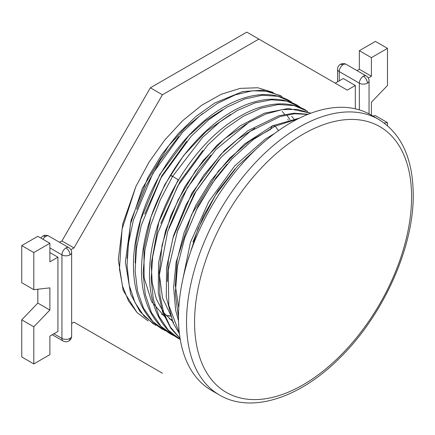 <?xml version="1.0" encoding="UTF-8"?>
<svg xmlns="http://www.w3.org/2000/svg" width="435" height="435" viewBox="0 0 435 435"><rect width="100%" height="100%" fill="white"/><g stroke="black" fill="none" stroke-linecap="round" stroke-linejoin="round"><path stroke-width="0.65" d="M57.92 257.194L57.92 331.443L49.884 336.086L49.884 354.65L33.805 363.932L33.805 326.805L49.884 310.046L49.884 287.872L33.805 289.677L33.805 252.556L49.884 243.274L49.884 261.837L57.92 257.194L49.884 252.556M335.227 83.172L343.264 78.528L355.319 85.494L355.319 108.793M71.639 323.52L73.993 322.161L162.413 373.214M355.319 85.494L347.282 90.132L258.868 39.085L162.413 94.77L73.993 247.912L70.878 249.712M127.123 258.341L130.402 224.275L142.359 188.284L168.823 145.584L185.196 127.814L202.721 113.519M282.272 111.409L284.62 114.389M287.801 119.359L288.182 120.049M273.185 92.443L257.797 87.761L240.207 88.37L221.246 94.27L201.769 105.199L182.662 120.674L164.778 139.999L148.939 162.304L135.856 186.588L122.822 223.617L118.287 259.657L123.159 290.444L136.981 312.499M170.357 315.886L165.969 315.429M371.398 115.199L371.398 102.247L387.471 85.494L387.471 48.367L371.398 57.648L371.398 76.212L368.282 78.012M387.471 125.671L387.471 122.616L384.132 122.991M135.856 186.588L122.034 229.25L119.462 269.037L122.567 286.252L128.515 300.944L137.123 312.64L148.117 320.976M282.076 96.445L268.286 91.301L252.49 90.752L235.319 94.83L217.446 103.372L199.573 116.063L182.401 132.409L152.832 173.44L133.36 220.197L128.45 243.497L127.058 265.535L129.26 285.469L134.975 302.526L143.996 316.049L155.975 325.521M291.678 102.051L277.987 96.293L262.169 95.238L244.872 98.941L226.787 107.249L208.659 119.842L191.204 136.226L161.113 177.643L141.348 225.009L136.421 248.608L135.116 270.891L137.493 290.988L143.468 308.094L152.821 321.536L165.18 330.785M299.9 106.814L286.708 101.099L271.494 99.794L254.839 102.948L237.379 110.457L219.767 122.045L202.683 137.275L172.635 176.305L160.047 200.339L150.679 225.227L144.953 249.891L143.115 273.289L145.268 294.413L151.32 312.357L161.032 326.353L173.989 335.804M173.69 322.438L163.652 312.558L156.404 299.166L152.207 282.766L151.211 263.98L158.824 222.187L178.013 180.095L178.29 180.259M178.486 179.938L172.635 176.305L170.493 175.213L172.429 176.643M161.543 314.364L164.626 315.185M166.007 315.478L170.438 316.131M290.025 119.592L286.915 115.335M222.666 109.74L205.418 120.843L188.703 135.796L159.732 174.571L140.777 219.506L136.177 241.909L135.165 262.985M169.367 318.937L171.711 319.594M293.935 118.788L291.651 116.411M230.702 114.378L206.31 131.343L183.613 155.556L164.609 184.935L150.978 216.951L143.936 248.847L144.132 277.878L151.576 301.537L165.653 317.795M246.775 123.66L224.357 138.934L203.21 160.444L184.924 186.637L170.852 215.602L162.048 245.237L159.194 273.392L162.511 298.019L171.787 317.327M254.818 128.303L237.57 139.401L220.855 154.36L191.884 193.135L172.929 238.07L168.329 260.473L167.312 281.548M270.766 129.26L250.016 140.804L229.751 158.123L211.258 180.144L195.701 205.516L184.081 232.654L177.137 259.885L175.327 285.523L178.78 307.969M297.681 118.994L275.224 126.128L272.43 125.824L270.831 128.325M307.773 111.349L294.152 105.596L278.422 104.509L261.212 108.13L243.219 116.324L225.161 128.776L207.756 144.996L177.665 186.082L157.736 233.193L152.658 256.726L151.168 279.004L153.327 299.155L159.063 316.386L168.16 330.029L180.275 339.545M180.112 338.566L170.797 328.305L162.57 311.987L158.248 292.445L158.552 262.729L165.599 230.675L178.203 199.692L195.625 170.667L216.673 145.546L239.941 126.003L264.464 113.16L288.242 108.489L310.818 113.209L297.312 109.37L282.13 109.636L265.818 114.003L248.934 122.333L215.825 149.602L187.42 187.751L167.671 231.578L159.351 275.116L159.922 294.903L163.669 312.444L170.471 327.131L180.095 338.474M307.801 114.378L294.555 113.785L280.281 116.471L250.25 131.31L221.045 157.307L195.902 191.639L177.61 230.588L168.22 269.923L168.807 305.365L179.35 333.069M278.514 130.636L275.224 126.128L253.333 139.526L232.159 158.612L212.954 182.287L196.837 209.202L184.755 237.809L177.426 266.47L175.289 293.543L178.486 317.479M262.474 143.343L237.439 166.235L215.396 195.348L198.153 228.331L187.148 262.528M219.485 395.013L211.448 390.374A159.139 91.883 -60 0 1 178.486 317.523A159.139 91.883 -60 0 1 247.955 157.367A159.139 91.883 -60 0 1 370.587 114.731L378.624 119.375A159.139 91.883 120 0 0 255.992 162.01A159.139 91.883 120 0 0 186.528 322.161A159.139 91.883 120 0 0 219.485 395.013C250.984 413.826 299.416 398.395 339.392 358.32C382.882 316.093 413.854 247.618 413.25 194.548C412.88 158.487 401.342 133.425 378.624 119.375M258.868 39.085L246.808 32.125L150.358 87.81L61.939 240.952L59.584 242.311M61.939 240.952L73.993 247.912M49.884 243.274L37.823 236.314L21.75 245.59L33.805 252.556M33.805 289.677L21.75 282.717L21.75 245.59M33.805 363.932L21.75 356.966L21.75 319.845L37.823 303.086L37.823 289.226M387.471 122.616L375.416 115.656L372.713 115.96M387.471 48.367L375.416 41.407L359.337 50.688L359.337 69.252L356.983 70.611M37.823 303.086L49.884 310.046M21.75 319.845L33.805 326.805M359.337 69.252L371.398 76.212M150.358 87.81L162.413 94.77M359.337 50.688L371.398 57.648M359.337 109.859L359.337 83.172L339.246 71.568A5.682 3.279 -60 0 1 343.264 64.608A5.682 3.279 -60 0 1 346.108 64.326L366.199 75.929A5.682 3.279 120 0 0 363.361 76.212A5.682 3.279 120 0 0 359.337 83.172A5.682 3.279 0 0 0 367.379 83.172A5.682 3.279 -120 0 0 363.361 76.212M343.264 64.608L340.42 64.326A5.682 5.682 0 0 0 337.582 69.252A5.682 3.279 0 0 0 339.246 71.568L339.246 80.85M53.902 333.765L61.939 338.408A5.682 3.279 120 0 0 63.118 341.007L52.238 334.727M69.975 338.408A5.682 3.279 60 0 1 68.801 341.007A5.682 5.682 0 0 0 71.639 336.086A5.682 3.279 180 0 1 69.975 338.408A5.682 3.279 180 0 1 61.939 338.408L61.939 254.872A5.682 3.279 0 0 0 69.975 254.872A5.682 3.279 0 0 0 71.639 252.556A5.682 5.682 0 0 0 68.801 247.629A5.682 3.279 120 0 0 65.957 247.912A5.682 3.279 60 0 1 69.975 254.872M43.021 239.31A5.682 3.279 -60 0 1 45.865 236.314A5.682 3.279 -60 0 1 48.704 236.031L68.801 247.629M48.704 236.031A5.682 5.682 0 0 0 43.021 236.031L45.865 236.314M194.565 322.161A153.457 88.599 120 0 0 303.075 384.812A153.457 88.599 120 0 0 411.586 196.865A153.457 88.599 120 0 0 303.075 134.219A153.457 88.599 120 0 0 194.565 322.161M65.957 247.912A5.682 3.279 120 0 0 61.939 254.872L49.884 247.912M367.379 83.172A5.682 3.279 0 0 0 369.043 80.85A5.682 5.682 0 0 0 366.199 75.929M136.715 209.414L145.633 186.822L160.52 160.156L178.72 136.514M144.746 214.085L161.809 175.783L186.745 141.168M160.814 223.383L180.155 181.188L202.889 150.374M175.376 336.467L171.178 334.303C160.401 327.941 152.473 318.224 147.4 305.158C143.615 295.311 141.636 284.213 141.467 271.87C141.538 240.071 151.211 207.854 170.493 175.213C192.678 138.102 225.466 109.462 255.432 101.643C271.375 97.38 285.523 98.691 297.888 105.574M280.531 95.586L262.675 90.214L242.632 91.557L214.798 102.981L195.973 116.422L178.084 133.806L161.853 154.414L147.976 177.371L131.049 220.322L125.378 262.071L130.674 294.147L139.94 311.531L153.495 324.053M289.868 100.942C277.601 94.107 263.561 92.758 247.754 96.907C236.651 99.871 225.493 105.286 214.281 113.149C180.764 136.302 150.553 181.107 139.113 224.884C132.523 249.728 131.658 271.973 136.514 291.608C141.043 309.067 149.923 321.759 163.158 329.676M305.968 110.245C298.573 106.01 290.303 103.873 281.168 103.845C266.138 103.965 250.587 109.228 234.503 119.641C190.824 147.008 152.718 212.242 149.809 265.519C147.356 300.411 158.867 327.555 179.209 338.941M308.132 114.247L293.946 113.209L278.906 115.743L247.89 130.707L224.547 150.352L203.455 175.599L186.028 204.76L173.462 235.862L166.551 267.688L166.295 297.187L173.201 323.08L179.432 333.786M299.644 118.015L272.43 125.829L244.291 144.186L218.212 171.265L191.427 214.879L176.131 262.087L173.614 287.241L175.637 310.16L178.524 320.91M168.84 228.06L181.477 197.876L198.898 169.775L210.85 155.099M176.904 232.616L194.249 193.836L218.941 159.678M184.897 237.396L198.017 206.255L216.195 177.42L227.005 164.294M192.933 242.045L203.585 215.776L217.968 190.862L235.063 168.91M274.762 133.366L265.301 139.086L234.71 165.893L208.729 201.72L190.438 242.349L182.031 283.125M369.043 113.878L369.043 80.85M337.582 81.813L337.582 69.252M346.108 64.326A5.682 5.682 0 0 0 340.42 64.326M63.118 341.007A5.682 5.682 0 0 0 68.801 341.007M71.639 336.086L71.639 252.556M43.021 236.031A5.682 5.682 0 0 0 40.939 238.108"/></g></svg>
